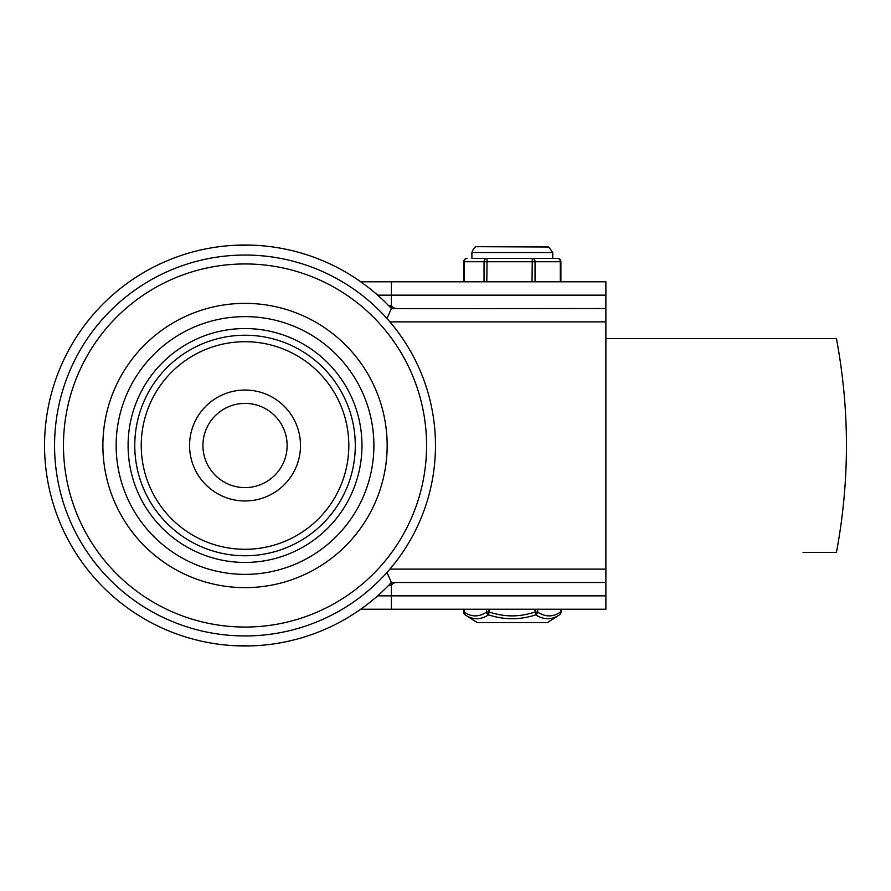 <?xml version="1.0" encoding="UTF-8"?>
<svg xmlns="http://www.w3.org/2000/svg" width="891" height="891" viewBox="0 0 891 891"><rect width="100%" height="100%" fill="white"/><g stroke="black" fill="none" stroke-linecap="round" stroke-linejoin="round"><path stroke-width="1.34" d="M387.451 586.579L388.832 585.175L391.394 585.175A13.365 8.42 -90 0 1 396.462 582.491L391.394 582.335L391.394 609.221L605.88 609.221L605.88 308.509L391.327 308.665L386.984 318.533M386.984 572.467L391.327 582.335L388.832 585.175M605.88 308.509L605.88 281.779L391.394 281.779L391.394 308.665M391.327 308.665L391.16 308.264A200.475 200.475 0 0 0 44.55 445.5A200.475 200.475 0 0 0 391.16 582.736A200.475 200.475 0 0 1 44.55 445.5M605.88 595.856L377.628 595.856L379.265 594.397M231.894 645.541L251.117 645.886M391.394 609.221L360.721 609.221L361.902 608.386M231.894 245.459L251.117 245.114M391.16 308.264L388.832 305.825L391.394 305.825A13.365 8.42 -90 0 0 396.462 308.509M391.394 281.779L360.721 281.779M377.628 295.144L605.88 295.144M396.462 582.491L605.88 582.491M355.286 445.5A110.261 110.261 0 0 1 245.025 555.761A110.261 110.261 0 0 1 134.764 445.5A110.261 110.261 0 0 1 245.025 335.239A110.261 110.261 0 0 1 355.286 445.5M54.574 445.5A190.451 190.451 0 0 0 245.025 635.951A190.451 190.451 0 0 0 435.476 445.5A190.451 190.451 0 0 0 245.025 255.049A190.451 190.451 0 0 0 54.574 445.5M361.969 445.5A116.944 116.944 0 0 1 245.025 562.444A116.944 116.944 0 0 1 128.081 445.5A116.944 116.944 0 0 1 245.025 328.556A116.944 116.944 0 0 1 361.969 445.5M202.925 445.5A42.1 42.1 0 0 1 245.025 403.4A42.1 42.1 0 0 1 287.125 445.5A42.1 42.1 0 0 1 245.025 487.6A42.1 42.1 0 0 1 202.925 445.5A42.1 42.1 0 0 0 245.025 487.6A42.1 42.1 0 0 0 287.125 445.5A42.1 42.1 0 0 1 245.025 487.6A42.1 42.1 0 0 1 202.925 445.5M803.014 552.42L836.426 552.42C849.78 481.14 849.78 409.86 836.426 338.58L605.88 338.58L836.426 338.58M465.191 614.879C472.709 619.98 480.505 619.98 488.569 614.879C504.273 619.98 519.988 619.98 535.703 614.879C543.889 619.98 551.807 619.98 559.459 614.879A3.341 2.762 57.2 0 0 559.47 614.879A3.341 3.341 0 0 0 560.996 612.061L560.539 612.061A3.341 2.751 57.6 0 1 559.459 614.879L547.408 622.586L477.242 622.586L465.191 614.879A3.341 2.762 -57.2 0 1 465.18 614.879L465.18 614.879A3.341 2.762 -57.2 0 1 464.088 612.061L463.654 612.061A3.341 3.341 0 0 0 465.18 614.879L465.314 614.957M534.789 609.221L535.703 614.879A3.341 2.751 -57.6 0 0 537.685 612.061L534.789 612.061C519.676 617.162 504.562 617.162 489.46 612.061L486.575 612.061A3.341 2.762 57.2 0 0 488.569 614.879L489.46 609.221M472.82 258.39L557.554 258.39A3.341 2.773 90 0 1 559.515 259.37A3.341 2.773 90 0 1 560.038 260.239A3.341 2.773 90 0 1 560.328 261.731L560.328 281.779M559.671 259.37A3.341 2.996 90 0 0 557.554 258.39L550.293 258.39M539.523 258.39L532.261 258.39L532.038 281.779M535.034 281.779L535.034 261.731A3.341 2.773 -90 0 0 534.221 259.37A3.341 2.773 -90 0 0 532.261 258.39L519.286 258.39M500.018 258.39L487.043 258.39A3.341 2.996 90 0 0 484.036 261.731L484.036 281.779M486.809 281.779L487.043 258.39L481.318 258.39M474.357 258.39L471.985 258.39M605.88 569.126L389.902 569.126M389.902 321.874L605.88 321.874M348.815 445.5A103.79 103.79 0 0 1 245.025 549.29A103.79 103.79 0 0 1 141.235 445.5A103.79 103.79 0 0 1 245.025 341.71A103.79 103.79 0 0 1 348.815 445.5M63.473 445.5A181.552 181.552 0 0 0 245.025 627.052A181.552 181.552 0 0 0 426.577 445.5A181.552 181.552 0 0 0 245.025 263.948A181.552 181.552 0 0 0 63.473 445.5M102.888 445.5A142.137 142.137 0 0 1 245.025 303.363A142.137 142.137 0 0 1 387.162 445.5A142.137 142.137 0 0 1 245.025 587.637A142.137 142.137 0 0 1 102.888 445.5M116.153 445.5A128.872 128.872 0 0 0 245.025 574.372A128.872 128.872 0 0 0 373.897 445.5A128.872 128.872 0 0 0 245.025 316.628A128.872 128.872 0 0 0 116.153 445.5M300.49 445.5A55.465 55.465 0 0 0 245.025 390.035A55.465 55.465 0 0 0 189.56 445.5A55.465 55.465 0 0 0 245.025 500.965A55.465 55.465 0 0 0 300.49 445.5M560.539 609.221L560.539 612.061C552.921 617.162 545.303 617.162 537.685 612.061L537.685 609.221M486.575 609.221L486.575 612.061C479.08 617.162 471.584 617.162 464.088 612.061L464.088 609.221M471.896 252.543L552.754 252.543L548.8 247.007L477.821 246.696C479.313 247.743 475.07 243.488 471.896 252.543L471.896 258.39M464.979 259.37A3.341 2.996 -90 0 1 467.096 258.39A3.341 3.341 0 0 0 463.754 261.731L464.1 261.731A3.341 2.996 -90 0 1 464.979 259.37M560.896 281.779L560.896 261.731L464.1 261.731L464.1 281.779M535.714 612.061L535.714 609.221M488.936 612.061L488.936 609.221M560.996 612.061L560.996 609.221M463.654 612.061L463.654 609.221M546.862 246.696L477.743 246.696M463.754 281.779L463.754 261.731M560.896 261.731A3.341 3.341 0 0 0 557.554 258.39M552.754 258.39L552.754 252.543"/></g></svg>
